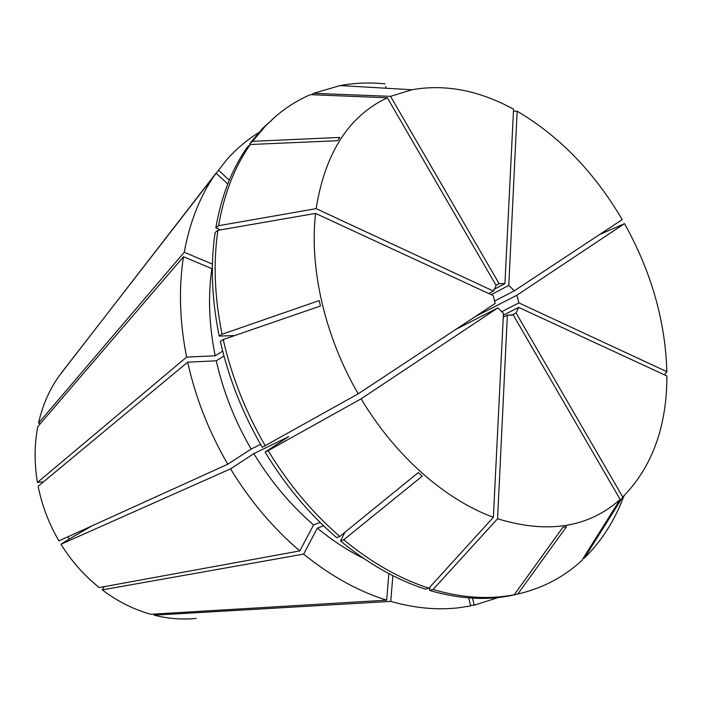 <?xml version="1.0" encoding="UTF-8"?>
<svg xmlns="http://www.w3.org/2000/svg" width="702" height="702" viewBox="0 0 702 702"><rect width="100%" height="100%" fill="white"/><g stroke="black" fill="none" stroke-linecap="round" stroke-linejoin="round"><path stroke-width="1.05" d="M230.546 468.857C250.087 500.903 273.175 528.255 299.798 550.912L99.236 587.556C84.249 575.579 71.49 561.152 60.96 544.261L230.546 468.857L253.834 453.632L288.724 436.591L265.11 452.114L268.146 450.649L361.135 398.815L497.832 307.906L455.844 329.387M67.848 536.819L69.2 539.057L60.96 544.261M187.688 362.179C195.542 397.692 208.906 431.712 227.79 464.224L58.924 540.873C48.868 523.674 41.936 505.466 38.145 486.258L187.688 362.179L216.269 360.793L223.973 356.037M104.273 586.635L102.238 589.891L303.633 554.106L317.348 528.123L323.561 525.772M196.095 618.409C182.362 619.796 168.357 618.716 154.08 615.171L390.751 601.395L392.848 575.658M154.256 614.057L154.08 615.171M303.633 554.106C330.519 575.912 358.195 591.268 386.67 600.166L150.693 614.268C133.643 609.476 117.488 601.342 102.238 589.891M43.498 481.809L37.443 482.441C34.222 463.206 34.337 444.612 37.794 426.64L183.494 256.748C178.571 288.206 179.615 321.656 186.618 357.09L215.198 355.791C209.012 325.131 207.897 296.077 211.855 268.629L183.494 256.748M212.425 264.127L184.249 252.264L38.531 423.095L40.33 423.683M38.531 423.095C42.515 405.379 49.377 389.68 59.091 376L216.04 173.14L227.773 183.977M470.524 605.352L474.236 605.185L472.499 598.148M498.394 597.507L474.236 605.185M474.859 316.839L516.883 295.226L518.927 302.931L666.865 371.7L664.487 374.859M501.412 311.802L518.927 302.931M491.198 294.673L508.783 285.416L514.32 290.803L622.2 219.621C594.392 172.271 559.371 136.135 517.155 111.206L513.46 111.144M494.34 301.184L514.32 290.803M516.883 295.226L624.508 223.648L599.429 234.652M624.508 223.648C651.245 271.613 665.364 320.963 666.865 371.7M497.578 518.76C547.595 534.082 588.452 527.641 620.156 499.438L581.782 560.529C565.075 576.035 545.278 586.819 522.411 592.892L514.329 594.892L517.839 593.989L566.558 526.649L562.907 527.272L514.241 594.734C489.022 599.71 461.96 597.955 433.055 589.496L497.578 518.76L507.362 315.11L503.273 317.155M522.411 592.892L517.839 593.989M343.743 539.785C371.428 562.644 399.807 578.773 428.887 588.197L425.473 589.162C396.446 579.782 368.12 563.715 340.496 540.944L343.743 539.785L422.262 476.14L418.278 472.595L339.794 536.442C312.355 512.706 288.478 484.108 268.146 450.649M385.705 86.513L386.144 88.25M344.945 532.248L340.496 540.944M363.671 558.423C347.744 550.579 332.3 540.479 317.348 528.123M386.67 600.166L388.873 573.604M265.286 445.814C245.63 411.872 231.607 376.439 223.218 339.531L220.34 341.365C228.685 378.159 242.655 413.478 262.25 447.306L358.195 393.822L495.226 303.404L493.181 295.595L315.549 213.408L217.892 230.335L215.11 232.467C210.363 264.856 211.732 299.394 219.2 336.091L222.069 334.249C214.558 297.437 213.162 262.802 217.892 230.335M223.218 339.531L320.445 306.002L319.182 300.579L222.069 334.249M358.195 393.822C324.772 336.214 309.275 268.287 315.549 213.408M227.79 464.224L251.132 449.078C234.845 420.946 223.227 391.514 216.269 360.793M251.132 449.078L260.574 444.401M184.249 252.264C189.917 221.341 200.518 194.963 216.04 173.14M61.118 373.376L62.732 371.156M488.741 293.541L493.418 291.067L496.165 285.53L387.337 97.78L310.345 94.665C298.21 99.912 286.89 106.95 276.377 115.76L262.838 128.185L249.789 143.664L252.553 141.348L265.61 125.851L276.377 115.76M493.418 291.067L316.128 208.643L218.612 225.711C224.113 193.831 234.67 166.76 250.281 144.507L337.68 140.707L339.838 137.425L252.553 141.348M316.128 208.643C325.14 152.834 348.885 115.883 387.337 97.78M218.612 225.711L215.83 227.86C221.349 196.051 231.914 169.033 247.516 146.815L250.281 144.507M215.83 227.86L220.481 229.887M61.056 373.324L226.965 159.407C236.556 148.719 247.13 139.803 258.696 132.652M468.69 597.893L470.665 605.931L458.204 607.844C436.784 610.231 414.303 608.081 390.751 601.395M503.378 315.137L518.725 307.415L516.084 312.995L511.17 315.444M496.016 285.275L499.078 283.643L504.931 283.599L513.557 109.205C479.045 90.347 445.173 83.863 411.951 89.751L340.145 85.574C354.773 82.871 369.726 82.301 384.986 83.854M493.831 289.487L504.931 283.599M620.156 499.438L513.215 314.944L507.362 315.11M428.887 588.197L493.383 517.269L503.466 313.329L497.832 307.906M518.725 307.415L666.9 375.974C666.865 426.728 652.14 467.084 622.744 497.042L516.084 312.995M508.783 285.416L517.155 111.206M499.078 283.643L390.549 96.349L411.951 89.751M493.383 517.269C445.217 499.727 395.2 455.993 361.135 398.815M624.183 495.647L623.867 496.147C614.838 520.393 601.658 541.049 584.327 558.116L622.744 497.042M390.549 96.349L313.583 93.313L340.145 85.574M583.081 558.459L584.327 558.116M313.583 93.313L311.881 94.735M514.241 594.734L510.723 595.638C485.53 600.605 458.503 598.876 429.633 590.452L433.055 589.496M339.794 536.442L336.556 537.609C309.187 513.961 285.372 485.468 265.11 452.114M250.667 144.489L249.789 143.664M429.861 587.118L429.633 590.452M299.798 550.912L313.583 524.947C290.637 505.115 270.718 481.353 253.834 453.632M313.583 524.947L320.13 522.428M218.296 170.033L229.291 180.212M37.443 482.441L186.618 357.09M234.766 335.547L219.2 336.091M215.198 355.791L222.683 351.114M212.355 268.269L211.855 268.629M69.2 539.057L91.848 525.93"/></g></svg>
